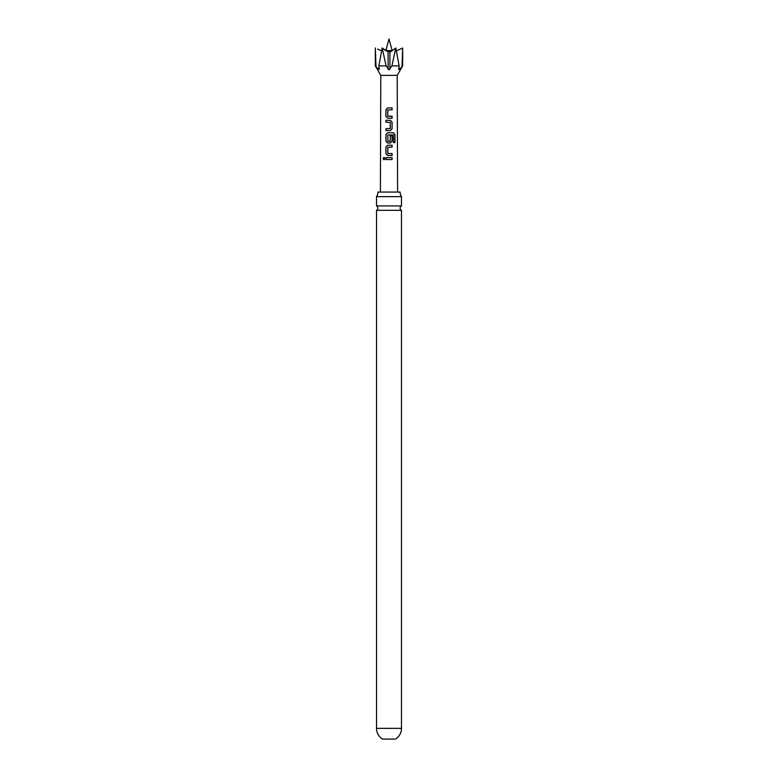 <?xml version="1.0" encoding="UTF-8"?>
<svg xmlns="http://www.w3.org/2000/svg" width="778" height="778" viewBox="0 0 778 778"><rect width="100%" height="100%" fill="white"/><g stroke="black" fill="none" stroke-linecap="round" stroke-linejoin="round"><path stroke-width="1.17" d="M383.087 158.615L383.992 157.428L384.993 158.615L383.982 159.801L383.087 158.615M384.04 159.801L383.214 158.624L384.05 157.428M389 205.917L376.513 205.917A2.46 2.46 0 0 1 376.513 210.313L401.487 210.313A2.46 2.46 0 0 1 401.487 205.917L389 205.917M392.093 109.795L387.775 109.922L387.775 116.107L392.093 116.233L392.093 118.149L387.658 118.139L385.917 116.36L385.946 109.669L387.648 107.879L392.102 107.879L392.093 109.795M401.487 728.364A12.487 12.487 0 0 1 395.38 739.1L382.62 739.1A12.487 12.487 0 0 1 376.513 728.364L401.487 728.364L401.487 210.313M377.894 192.069A8.208 8.208 0 0 1 376.513 196.63L401.487 196.63A8.208 8.208 0 0 1 400.106 192.069L377.894 192.069M402.673 65.897L397.208 75.369L380.792 75.369L375.327 65.897L378.429 69.271L379.324 69.271L378.876 65.897L386.092 65.897L389 69.816L391.908 65.897L399.124 65.897L398.696 69.67L399.571 69.271L402.673 65.897L402.673 48.012L402.022 65.897M378.876 65.897L382.163 48.012L388.105 51.844L389 51.29L390.663 51.756L395.837 48.012L399.124 65.897M389 120.308L390.381 120.308L392.083 122.107L392.083 128.808L390.381 130.587L385.946 130.597L385.946 128.681L390.255 128.545L390.245 122.36L385.937 122.224L385.937 120.308L389 120.308M389 132.766L393.542 132.766L394.942 134.555L394.952 142.598L393.435 142.598L393.318 134.886L387.794 135.012L387.921 141.333L390.255 141.207L390.255 135.761L392.093 135.761L392.093 141.256L390.391 143.035L387.677 143.035L385.946 141.256L385.946 134.555L387.668 132.766L389 132.766M389 145.204L392.093 145.204L392.102 147.12L387.814 147.246L387.804 153.441L392.102 153.567L392.102 155.483L387.677 155.483L385.946 153.694L385.946 146.993L387.677 145.204L389 145.204M389 157.652L392.102 157.652L392.102 159.568L385.956 159.568L385.956 157.652L389 157.652M375.327 65.897L375.327 48.012L375.978 65.897M385.869 50.57L392.131 50.57L389 38.9L385.839 50.696L382.163 48.012L386.092 65.897M391.908 65.897L395.837 48.012M379.081 67.521L378.429 69.271L379.324 69.271M388.105 69.271L389 69.816L388.105 69.271L388.105 51.844M396.41 50.91L402.673 48.012M377.583 49.072L380.578 50.453M390.663 51.756L389.895 51.844L390.663 51.756M386.014 159.568L385.956 157.652M386.014 157.652L392.102 157.652M392.034 157.652L392.044 159.568M387.707 155.483L385.946 153.694M387.95 153.567L392.102 153.567M392.034 153.567L392.034 155.483M386.014 153.694L386.014 146.993L387.677 145.204L392.093 145.204M392.034 145.204L392.034 147.12M387.707 143.035L386.014 141.256L386.014 134.555L387.697 132.766L393.444 132.766L394.942 134.555M394.816 134.555L394.816 142.598M390.225 135.761L392.024 135.761L392.093 141.256M392.024 141.256L390.352 143.035M390.099 141.333L387.921 141.333M386.005 122.224L386.005 120.308L390.381 120.308L392.015 122.107L392.083 128.808M392.015 128.808L390.352 130.587M390.099 128.671L385.946 128.681M386.005 130.597L386.005 128.681M387.687 118.139L385.917 116.36M387.93 116.233L392.093 116.233M392.024 116.233L392.024 118.149M385.985 116.36L386.014 109.669L387.677 107.879L392.102 107.879M392.034 107.879L392.024 109.795M399.571 69.271L398.92 67.521M389.895 69.271L389.895 51.844M401.487 205.917L401.487 196.63M397.208 75.369L397.597 192.069M380.792 75.369L380.403 192.069M376.513 205.917L376.513 196.63M376.513 728.364L376.513 210.313"/></g></svg>
